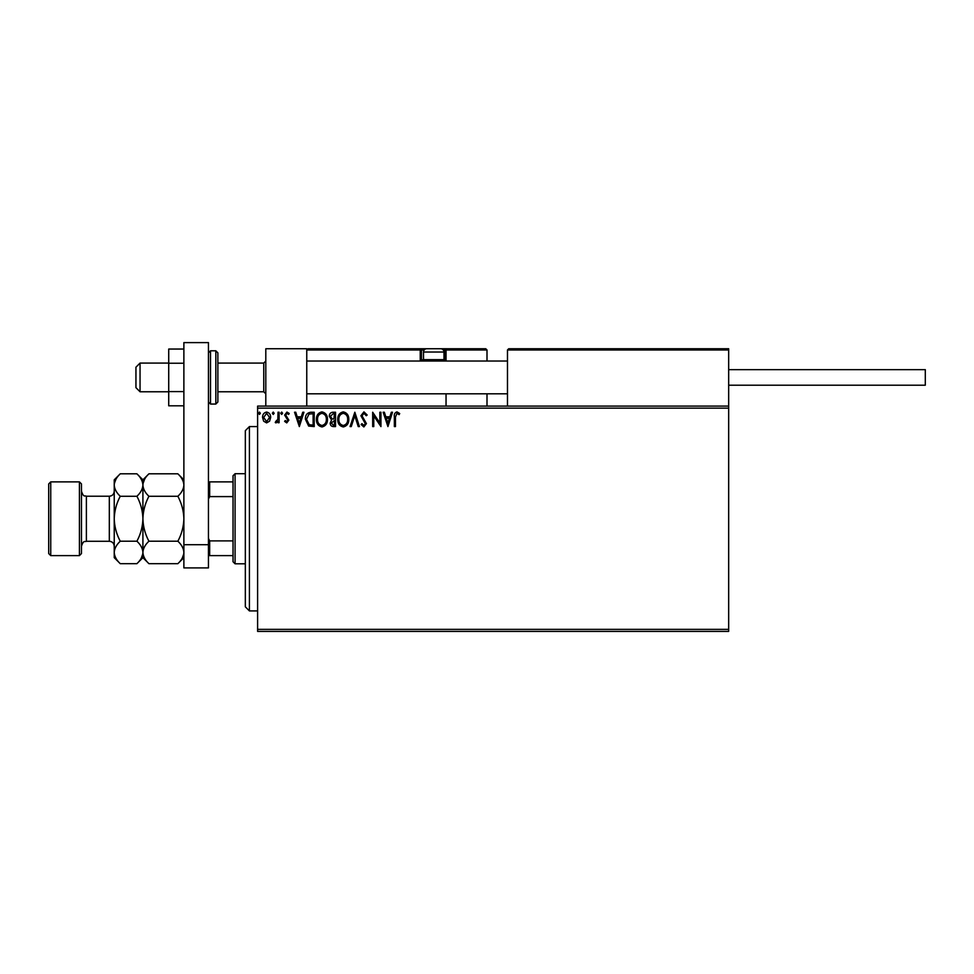 <?xml version="1.0" encoding="UTF-8"?>
<svg xmlns="http://www.w3.org/2000/svg" width="974" height="974" viewBox="0 0 974 974"><rect width="100%" height="100%" fill="white"/><g stroke="black" fill="none" stroke-linecap="round" stroke-linejoin="round"><path stroke-width="1.46" d="M728.674 631.396L257.611 631.396L257.611 629.35L728.674 629.35L728.674 631.396M728.674 408.143L257.611 408.143L257.611 406.097L728.674 406.097L728.674 629.35M269.591 421.17L266.608 422.899L263.637 421.182L262.566 417.456C262.542 414.486 263.893 412.684 266.608 412.063C269.335 412.684 270.687 414.474 270.662 417.456L269.591 421.17M279.112 412.246L279.112 422.716L278.016 422.716L278.016 421.182L276.092 422.899L275.252 422.546L275.776 421.425L277.834 419.356L278.016 412.246L279.112 412.246M286.758 422.899L284.627 421.413L285.272 420.512L286.685 421.62L287.756 420.208L284.627 415.082L286.953 412.063L289.229 413.475L288.596 414.449L287.074 413.341L285.735 415.034L288.852 420.159L286.758 422.899M310.889 412.246L314.225 412.246L314.225 426.575L308.636 426.064L305.398 419.234C305.239 415.094 307.066 412.769 310.889 412.246M335.543 412.246L335.543 426.575L333.51 426.575C331.33 426.466 330.235 425.285 330.21 423.033L331.562 419.977L329.297 416.312C329.309 413.95 330.429 412.586 332.682 412.246L335.543 412.246M354.84 412.246L359.443 426.575L358.237 426.575L354.755 415.703L351.261 426.575L350.068 426.575L354.84 412.246M379.836 412.246L380.944 412.246L380.944 426.575L373.773 415.886L373.773 426.575L372.677 426.575L372.677 412.246L379.836 422.911L379.836 412.246M395.468 417.042L395.468 426.575L394.36 426.575L394.36 416.896C393.922 414.291 394.799 412.623 396.978 411.88L399.693 413.524L399.133 414.632L396.99 413.341L395.468 417.042M257.611 408.143L257.611 629.35M387.932 426.575L383.147 412.246L384.353 412.246L385.826 416.835L389.856 416.835L391.329 412.246L392.522 412.246L387.932 426.575M363.935 411.88L367.161 415.009L366.261 415.74L364.02 413.341L362.011 415.776L366.419 423.605L363.862 426.953L361.098 424.518L361.951 423.641L363.874 425.48L365.323 423.666L360.904 415.752L363.935 411.88M348.777 419.344C348.862 423.434 347.048 425.967 343.335 426.953C339.536 426.064 337.674 423.556 337.747 419.417C337.674 415.326 339.512 412.806 343.25 411.88C346.988 412.781 348.826 415.265 348.777 419.344M327.459 419.344C327.532 423.434 325.718 425.967 322.017 426.953C318.218 426.064 316.355 423.556 316.428 419.417C316.355 415.326 318.194 412.806 321.919 411.88C325.669 412.781 327.507 415.265 327.459 419.344M299.335 426.575L294.55 412.246L295.755 412.246L297.228 416.835L301.258 416.835L302.731 412.246L303.925 412.246L299.335 426.575M282.606 413.256L281.693 414.449L280.768 413.256L281.693 412.063L282.606 413.256M274.157 413.256L273.231 414.449L272.318 413.256L273.231 412.063L274.157 413.256M260.362 413.256L259.449 414.449L258.524 413.256L259.449 412.063L260.362 413.256M386.288 418.309L387.835 423.118L389.381 418.309L386.288 418.309M338.855 419.417C338.794 422.704 340.279 424.713 343.286 425.48C346.281 424.688 347.742 422.643 347.669 419.356C347.73 416.093 346.269 414.084 343.286 413.341C340.255 414.084 338.782 416.117 338.855 419.417M333.303 425.114L334.435 425.114L334.435 420.512L331.318 422.996L333.303 425.114M333.887 419.039L334.435 413.719L333.181 413.719L330.393 416.312L332.134 418.869L333.887 419.039M317.536 419.417C317.475 422.704 318.961 424.713 321.956 425.48C324.951 424.688 326.424 422.643 326.351 419.356C326.4 416.093 324.939 414.084 321.956 413.341C318.936 414.084 317.463 416.117 317.536 419.417M313.117 425.114L313.117 413.719L308.989 414.084L306.506 419.234L309.221 424.713L313.117 425.114M297.703 418.309L299.249 423.118L300.783 418.309L297.703 418.309M263.674 417.444L266.62 421.62L269.555 417.444L266.62 413.341L263.674 417.444M265.805 406.097L265.805 348.753L306.761 348.753L306.761 406.097M508.708 348.753L507.478 349.983L508.708 348.753L727.456 348.753L728.674 349.983L728.674 348.753L687.717 348.753M140.049 391.767L135.946 387.664L135.946 367.186L140.049 363.083L140.049 391.767L168.721 391.767M217.872 391.767L263.759 391.767L263.759 363.083L265.805 361.037M727.456 348.753L728.674 349.983L507.478 349.983L507.478 406.097M728.674 349.983L728.674 406.097M307.991 348.753L306.761 349.983L307.991 348.753L426.782 348.753A3.275 3.275 0 0 0 423.507 352.028L423.507 359.649L443.986 359.649L443.986 352.028L423.507 352.028M428.426 348.753L327.252 348.753M439.895 348.753L485.77 348.753L487 349.983L487 361.037M487 393.813L487 406.097M444.899 348.753L485.77 348.753L487 349.983L446.043 349.983L446.043 361.037L446.043 359.808L444.814 359.808L444.814 349.983L443.267 349.983M446.043 393.813L446.043 406.097M424.226 349.983L421.462 349.983L421.462 359.808L421.462 349.983A1.23 1.23 0 0 0 420.232 348.753L420.232 349.983L306.761 349.983M446.043 349.983A1.23 1.23 0 0 0 444.814 348.753L444.814 349.983L446.031 349.897M422.692 361.037A1.23 1.23 0 0 1 421.462 359.808L423.678 359.808M420.561 361.037A2.459 2.459 0 0 1 420.232 359.808L420.232 349.983L421.462 349.983A1.23 1.23 0 0 0 420.232 348.753M424.895 361.037L423.507 359.649M442.598 361.037L443.986 359.649M426.782 348.753L440.711 348.753A3.275 3.275 0 0 1 443.986 352.028M728.674 369.645L925.3 369.645L925.3 385.205L728.674 385.205M183.879 405.805L168.721 405.805L168.721 363.241L183.879 363.241M168.721 391.609L183.879 391.609M168.721 363.241L168.721 349.045L183.879 349.045M183.879 567.903L183.879 342.604L208.448 342.604L208.448 567.903L183.879 567.903M183.879 544.722L208.448 544.722M217.872 352.844L217.872 402.006L215.826 404.052L215.826 350.798L217.872 352.844M249.417 610.917L245.326 606.814L245.326 430.678L249.417 426.575L249.417 610.917L257.611 610.917M235.075 563.8L233.03 561.755L233.03 475.738L235.075 473.693L235.075 563.8L245.326 563.8M233.03 496.594L209.678 496.594L208.448 499.09M208.448 538.403L209.678 540.899L209.678 555.618L208.448 555.618M233.03 540.899L209.678 540.899M208.448 481.874L209.678 481.874L209.678 496.594M233.03 481.874L209.678 481.874M233.03 555.618L209.678 555.618M81.475 483.932L81.475 553.561L79.418 555.618L79.418 481.874L81.475 483.932M50.745 555.618L48.7 553.561L48.7 483.932L50.745 481.874L50.745 555.618L79.418 555.618M148.937 563.678L142.91 557.664L142.91 552.453C143.141 548.496 145.15 544.758 148.937 541.215C145.163 534.166 143.154 526.678 142.91 518.74C143.154 510.814 145.163 503.327 148.937 496.277C145.175 492.783 143.166 489.033 142.91 485.04C143.141 481.095 145.15 477.357 148.937 473.814L177.852 473.814C181.614 477.309 183.623 481.059 183.879 485.04C183.648 488.997 181.639 492.734 177.852 496.277C181.627 503.327 183.636 510.814 183.879 518.74C183.636 526.678 181.627 534.166 177.852 541.215C181.614 544.709 183.623 548.459 183.879 552.453C183.648 556.398 181.639 560.135 177.852 563.678L148.937 563.678C145.175 560.184 143.166 556.434 142.91 552.453L143.044 553.999M148.937 496.277L177.852 496.277M144.59 479.269L143.044 483.494M183.879 485.04L183.757 483.494M182.199 558.224L183.757 553.999M148.937 541.215L177.852 541.215M120.265 473.814L114.238 479.829L114.238 485.04C114.494 489.033 116.503 492.783 120.265 496.277C116.49 503.339 114.482 510.826 114.238 518.74C114.482 526.691 116.49 534.178 120.265 541.215C116.478 544.758 114.469 548.496 114.238 552.453C114.494 556.434 116.503 560.184 120.265 563.678L114.238 557.664L114.238 485.04C114.469 481.095 116.478 477.357 120.265 473.814L136.896 473.814C140.658 477.309 142.667 481.059 142.91 485.04C142.679 488.997 140.682 492.734 136.896 496.277C140.67 503.315 142.667 510.802 142.91 518.74C142.679 526.666 140.67 534.154 136.896 541.215C140.658 544.709 142.667 548.459 142.91 552.453L142.91 479.829L148.937 473.814M142.91 485.04L142.788 483.494M142.91 552.453C142.679 556.398 140.682 560.135 136.896 563.678L120.265 563.678M141.242 558.224L142.788 553.999M115.918 479.269L114.36 483.494M114.238 552.453L114.36 553.999M120.265 496.277L136.896 496.277M120.265 541.215L136.896 541.215M443.827 359.808L444.814 359.808L444.814 361.037M420.232 359.808L421.462 359.808M208.448 352.844L210.506 350.798L210.506 404.052L215.826 404.052M109.319 496.216L86.382 496.216L86.382 541.276L109.319 541.276L109.319 496.216C112.314 495.924 113.946 494.293 114.238 491.298M263.759 391.767L265.805 393.813M507.478 393.813L306.761 393.813M507.478 361.037L306.761 361.037M140.049 363.083L168.721 363.083M217.872 363.083L263.759 363.083M210.506 350.798L215.826 350.798M210.506 404.052L208.448 402.006M249.417 426.575L257.611 426.575M235.075 473.693L245.326 473.693M109.319 541.276C112.314 541.568 113.946 543.2 114.238 546.195M86.382 541.276C84.884 542.177 83.667 539.633 81.475 546.195M50.745 481.874L79.418 481.874M183.879 557.664L177.852 563.678M183.879 479.829L177.852 473.814M142.91 479.829L136.896 473.814M142.91 557.664L136.896 563.678M86.382 496.216C84.884 495.316 83.667 497.86 81.475 491.298"/></g></svg>
